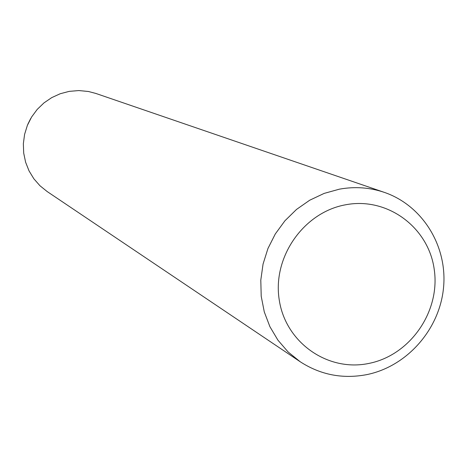 <?xml version="1.0" encoding="UTF-8"?>
<svg xmlns="http://www.w3.org/2000/svg" width="467" height="467" viewBox="0 0 467 467"><rect width="100%" height="100%" fill="white"/><g stroke="black" fill="none" stroke-linecap="round" stroke-linejoin="round"><path stroke-width="0.7" d="M339.386 189.17C354.786 186.386 369.747 187.448 384.277 192.357C422.711 205.468 447.748 246.407 443.504 288.04C439.435 329.696 406.804 366.577 366.618 374.657C342.591 379.175 320.42 374.855 300.118 361.692L288.11 351.96L277.941 340.186L269.92 326.707L264.281 311.909L261.211 296.23L260.796 280.118L263.061 264.053L267.947 248.508L275.302 233.944L284.917 220.792L296.498 209.444L309.703 200.22L324.145 193.402L339.386 189.17M300.118 361.692L47.144 191.534L39.964 185.743L33.863 178.791L29.036 170.869L25.609 162.212L23.694 153.071L23.35 143.702L24.588 134.385L27.366 125.395L31.616 116.989L37.202 109.418L43.968 102.903L51.714 97.626L60.208 93.744L69.209 91.369L78.847 90.563L88.444 91.491L95.887 93.458L384.277 192.357M345.551 204.797C387.266 196.683 428.607 227.271 434.24 269.488C440.492 311.594 410.049 355.387 368.807 363.437C327.665 372.111 285.407 342.486 279.208 299.697C272.389 257.031 303.743 212.269 345.551 204.797M27.921 124.07L30.507 118.875M30.717 118.495L27.751 124.467"/></g></svg>
